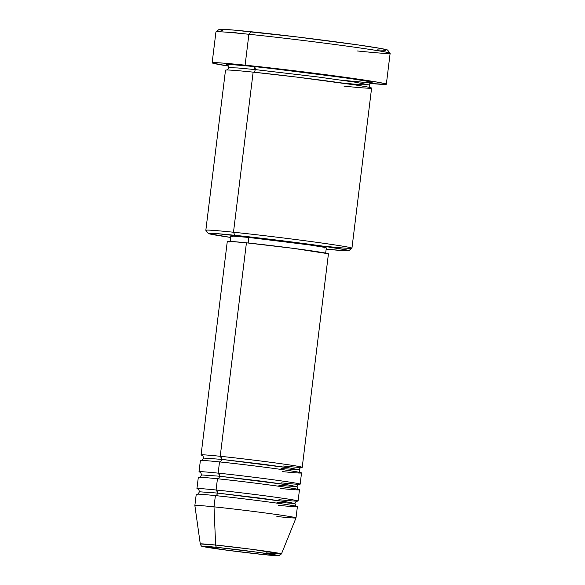 <?xml version="1.0" encoding="UTF-8"?>
<svg xmlns="http://www.w3.org/2000/svg" width="585" height="585" viewBox="0 0 585 585"><rect width="100%" height="100%" fill="white"/><g stroke="black" fill="none" stroke-linecap="round" stroke-linejoin="round"><path stroke-width="0.88" d="M278.255 505.294C291.103 506.683 309.165 508.058 286.438 504.533C262.636 500.899 225.708 496.614 215.382 495.612L214.008 506.844L215.638 545.044A2.83 1.762 95.9 0 0 217.072 547.384A38.164 0.936 7 0 1 270.285 554.068A38.164 0.936 7 0 1 264.157 554.639A38.164 0.936 7 0 1 210.936 547.955A38.164 0.936 7 0 1 217.072 547.384A2.83 1.762 -84.1 0 1 215.638 545.044L200.275 543.948A40.899 1.002 7 0 1 215.638 545.044L214.008 506.844A50.954 1.243 -173 0 0 194.863 505.484A50.954 1.243 7 0 1 214.008 506.844L215.382 495.612A50.954 1.243 -173 0 0 196.246 494.245L194.863 505.477L200.275 543.948C200.991 545.695 201.606 546.463 202.103 546.251C201.642 546.353 205.861 547.392 225.627 550.039L264.208 554.639A2.83 1.762 -84.1 0 1 264.157 554.639L229.02 550.485L202.856 546.456L217.072 547.384L259.016 552.445L278.365 555.567L264.157 554.639A2.83 1.762 95.9 0 0 264.215 554.646A2.83 1.762 95.9 0 0 264.266 554.646M280.99 468.505L299.067 469.799L289.458 467.905L221.613 459.364A2.83 1.762 95.9 0 0 220.216 456.285C230.541 457.287 267.462 461.572 291.264 465.207C313.991 468.739 295.937 467.356 283.082 465.967M282.394 471.583C295.242 472.972 313.304 474.355 290.577 470.83C266.767 467.188 229.846 462.903 219.521 461.909A50.954 1.243 -173 0 0 200.384 460.534L199.002 471.773A50.954 1.243 7 0 1 218.146 473.141C228.472 474.142 265.393 478.428 289.195 482.062C311.922 485.587 293.867 484.212 281.012 482.822M202.125 455.305A50.954 1.243 7 0 1 201.072 454.918A50.954 1.243 7 0 1 220.216 456.285A2.83 1.762 -84.1 0 1 221.613 459.364L203.536 458.07L221.613 459.364A2.83 1.762 -84.1 0 1 219.587 461.916A2.83 1.762 95.9 0 0 221.613 459.364L264.127 464.366L289.458 467.905L299.067 469.799C300.324 467.612 301.063 466.823 301.282 467.43L301.282 467.43M278.921 485.36L296.997 486.654L287.389 484.76L219.543 476.219A2.83 1.762 95.9 0 0 218.146 473.141L219.521 461.909L218.146 473.141A50.954 1.243 7 0 1 271.645 479.561A50.954 1.243 7 0 1 300.149 484.19A50.954 1.243 7 0 1 299.037 484.314M280.325 488.438C293.173 489.828 311.235 491.21 288.507 487.678C264.698 484.044 227.777 479.759 217.452 478.757A50.954 1.243 -173 0 0 198.315 477.389L196.933 488.621A50.954 1.243 7 0 1 216.077 489.996C226.402 490.99 263.323 495.276 287.125 498.917C309.853 502.442 291.798 501.06 278.943 499.67M219.565 475.305L218.146 473.141A2.83 1.762 -84.1 0 1 219.543 476.219L201.467 474.925L219.543 476.219A2.83 1.762 -84.1 0 1 217.518 478.764A2.83 1.762 95.9 0 0 219.543 476.219L262.058 481.221L287.389 484.76L296.997 486.654C298.255 484.468 298.993 483.671 299.213 484.278L299.213 484.278M276.851 502.215L294.928 503.509L285.319 501.616L217.474 493.075A2.83 1.762 95.9 0 0 216.077 489.996L217.452 478.757L216.077 489.996A50.954 1.243 7 0 1 269.575 496.416A50.954 1.243 7 0 1 298.079 501.045A50.954 1.243 7 0 1 296.968 501.162M217.496 492.16L216.077 489.996A2.83 1.762 -84.1 0 1 217.474 493.075L199.397 491.78L217.474 493.075A2.83 1.762 -84.1 0 1 215.448 495.619A2.83 1.762 95.9 0 0 217.474 493.075L259.989 498.076L285.319 501.616L294.928 503.509C296.185 501.316 296.924 500.526 297.143 501.133L297.143 501.133M343.958 86.119C362.517 88.123 388.608 90.112 355.782 85.022L296.566 77.074L253.144 72.138L233.488 232.238A73.6 1.799 -173 0 0 205.854 230.307L208.318 233.459A70.77 1.726 7 0 1 234.892 235.316L233.488 232.238L253.144 72.138A73.6 1.799 -173 0 0 225.503 70.156L205.84 230.256A73.6 1.799 7 0 1 233.488 232.238A73.6 1.799 7 0 1 310.767 241.51A73.6 1.799 7 0 1 351.943 248.201A73.6 1.799 7 0 1 324.295 246.219M348.762 250.702L351.914 248.237A73.6 1.799 -173 0 0 311.571 241.62A73.6 1.799 -173 0 0 233.488 232.238L234.892 235.316A70.77 1.726 7 0 1 309.97 244.333A70.77 1.726 7 0 1 348.762 250.702A70.77 1.726 7 0 1 326.159 249.159L345.421 250.775L348.558 250.49L346.093 249.846L324.002 246.285L286.584 241.291L217.152 233.656L208.538 233.59L230.629 237.43A70.77 1.726 7 0 1 208.318 233.459M386.341 84.203L390.136 53.308A87.757 2.143 -173 0 0 341.04 45.33A87.757 2.143 -173 0 0 248.896 34.274L250.987 31.736A84.92 2.077 -173 0 0 219.119 29.404L215.967 31.868A87.757 2.143 7 0 1 248.896 34.274A87.757 2.143 -173 0 0 215.938 31.919L212.143 62.814A87.757 2.143 7 0 1 245.108 65.169L248.896 34.274L245.108 65.169A87.757 2.143 7 0 1 337.245 76.225A87.757 2.143 7 0 1 386.341 84.203A87.757 2.143 7 0 1 369.815 83.436L385.771 84.372L386.327 84.233L386.049 83.984L384.937 83.64L376.725 82.032L300.683 71.524L223.112 63.114L214.11 62.602L212.428 63.034L228.362 66.068A87.757 2.143 7 0 1 212.143 62.814M341.486 82.931L359.958 84.671L369.135 84.942L355.007 82.156L317.757 76.949L255.236 69.593A2.83 1.762 95.9 0 0 253.839 66.514L297.253 71.45L356.47 79.406C389.296 84.496 363.212 82.507 344.645 80.496L363.088 82.222M227.368 65.015L226.432 64.723L226.666 64.394L229.693 64.416L253.839 66.514A2.83 1.762 -84.1 0 1 255.236 69.593L237.832 67.962L228.655 67.692L237.832 67.962L255.236 69.593A2.83 1.762 -84.1 0 1 253.21 72.145A2.83 1.762 95.9 0 0 255.236 69.593L317.757 76.949L355.007 82.156L369.135 84.942C370.086 83.011 370.788 82.236 371.234 82.609L371.234 82.609M200.055 472.161A50.954 1.243 7 0 1 199.002 471.773M229.225 242.029L227.616 241.349L229.708 241.364L246.424 242.819L220.216 456.285L246.424 242.819A50.954 1.243 -173 0 0 227.287 241.444L201.072 454.918M232.618 236.728L231.097 236.077L233.079 236.099L248.859 237.466L248.179 243.002L248.859 237.466A48.124 1.177 -173 0 0 230.782 236.172L230.095 241.788M197.986 489.009A50.954 1.243 7 0 1 196.933 488.621M298.079 501.045L299.461 489.806A50.954 1.243 -173 0 0 270.957 485.177A50.954 1.243 -173 0 0 217.452 478.757L217.218 480.687M276.873 516.526A50.954 1.243 7 0 0 296.01 517.893A50.954 1.243 -173 0 0 267.659 513.286A50.954 1.243 -173 0 0 214.008 506.844A50.954 1.243 7 0 1 267.506 513.264A50.954 1.243 7 0 1 296.01 517.893L297.392 506.661A50.954 1.243 -173 0 0 268.888 502.032A50.954 1.243 -173 0 0 215.382 495.612L215.148 497.542M296.01 517.908L281.458 553.922L251.894 549.315L215.638 545.044A40.899 1.002 7 0 1 258.702 550.214A40.899 1.002 7 0 1 281.458 553.922A40.899 1.002 7 0 1 266.095 552.81M222.322 30.427L219.368 29.66L219.646 29.287L234.08 30.106L296.507 36.877L357.925 44.899L381.778 48.65L387.658 50.178M385.771 50.354L377.047 49.857M237.349 33.001L232.53 32.241M255.243 69.556L253.839 66.514L265.875 67.801L346.51 77.929L369.486 81.629L372.053 82.295L371.036 82.653M351.943 248.201L371.599 88.094A73.6 1.799 -173 0 0 330.43 81.41A73.6 1.799 -173 0 0 253.144 72.138L252.808 74.924M325.626 253.517L326.313 247.901A48.124 1.177 -173 0 0 299.388 243.528A48.124 1.177 -173 0 0 248.859 237.466L309.458 244.925L324.478 247.353L326.152 247.784L324.024 247.981M221.635 458.457L220.216 456.285A50.954 1.243 7 0 1 273.714 462.706A50.954 1.243 7 0 1 302.218 467.335L328.434 253.868A50.954 1.243 -173 0 0 299.93 249.232A50.954 1.243 -173 0 0 246.424 242.819L293.334 248.362L328.265 253.736M302.218 467.335A50.954 1.243 7 0 1 301.107 467.459M300.149 484.19L301.531 472.958A50.954 1.243 -173 0 0 273.027 468.322A50.954 1.243 -173 0 0 219.521 461.909L219.287 463.839M255.974 72.43L253.649 72.094M390.115 53.25L387.65 50.098A84.92 2.077 -173 0 0 339.234 42.31A84.92 2.077 -173 0 0 250.987 31.736L248.896 34.274A87.757 2.143 7 0 1 340.082 45.199A87.757 2.143 7 0 1 390.115 53.25A87.757 2.143 7 0 1 357.172 50.946M300.646 472.643C300.412 473.294 299.886 472.344 299.067 469.799M298.577 489.491C298.343 490.142 297.816 489.199 296.997 486.654M296.507 506.347C296.273 506.998 295.747 506.054 294.928 503.509M370.605 87.713C370.071 87.962 369.581 87.033 369.135 84.942M227.185 64.92C228.011 64.979 228.501 65.9 228.655 67.692C228.07 69.396 227.375 70.171 226.556 70.025M197.825 488.936L197.825 488.936C198.41 488.716 198.937 489.667 199.397 491.78C198.439 493.711 197.701 494.508 197.182 494.149M199.894 472.08L199.894 472.088C200.48 471.868 201.006 472.812 201.467 474.925C200.509 476.863 199.77 477.653 199.251 477.301M201.964 455.232L201.964 455.232C202.549 455.013 203.075 455.956 203.536 458.07C202.578 460.007 201.832 460.797 201.32 460.446M264.208 554.639L278.789 555.75L281.458 553.922"/></g></svg>
